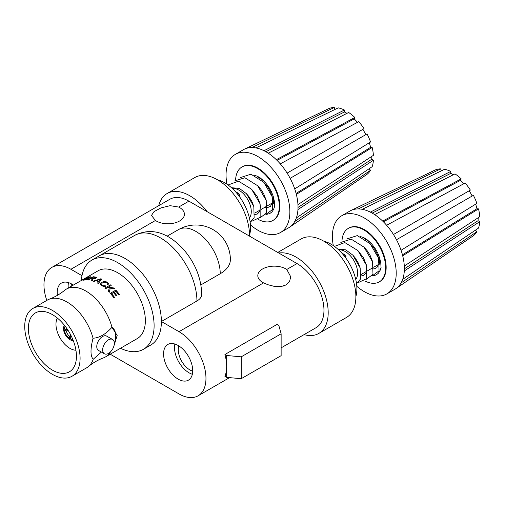 <?xml version="1.0" encoding="UTF-8"?>
<svg xmlns="http://www.w3.org/2000/svg" width="505" height="505" viewBox="0 0 505 505"><rect width="100%" height="100%" fill="white"/><g stroke="black" fill="none" stroke-linecap="round" stroke-linejoin="round"><path stroke-width="0.76" d="M67.916 330.112L66.382 330.996L64.406 329.948L65.448 329.323M71.363 336.235L70.542 336.709L70.618 339.032A7.827 4.52 -120 0 0 72.783 339.398M70.586 337.946L69.602 338.489L69.52 336.166L70.927 335.352M65.17 326.211A7.827 4.52 -120 0 0 64.362 328.742L66.338 329.797L67.335 329.222M64.406 329.948A7.827 4.52 -120 0 0 69.602 338.489M71.672 336.879A5.05 2.916 60 0 1 70.542 336.709M66.338 329.797A5.05 2.916 60 0 1 66.793 328.433M69.52 336.166A5.05 2.916 60 0 1 66.382 330.996M73.225 340.49A9.033 5.214 60 0 1 65.379 334.884A9.033 5.214 60 0 1 64.444 325.283M57.355 318.062A19.682 11.362 -120 0 0 60.051 337.959A19.682 11.362 -120 0 0 75.933 350.243M105.747 286.354L105.204 285.678L105.753 286.348L104.226 286.569L101.688 285.767A39.144 22.599 -120 0 0 101.6 285.704L100.508 284.504L100.931 283.071L100.463 283.892M100.931 283.084L101.884 282.32L100.931 283.084M101.884 282.333L103.228 281.752L101.884 282.333M103.228 281.765L103.765 281.632L103.228 281.765M103.765 281.645L104.295 281.563L103.765 281.645M104.295 281.575L105.343 281.594L104.295 281.575M105.343 281.607L105.709 281.657L105.343 281.607M105.709 281.67L106.201 281.784L105.709 281.67M106.201 281.796L107.388 282.377L106.201 281.796M107.382 282.39L107.761 282.674L107.382 282.39M107.761 282.686L108.36 283.646L107.761 282.686M108.36 283.659L108.379 283.993L108.36 283.659M108.379 283.993L107.937 284.953L107.054 284.492L107.287 284.151L107.06 284.498M107.388 283.816L106.744 282.731L104.832 282.137L102.281 283.021L101.429 284.264M105.204 285.678L103.058 285.742L101.492 284.498L103.058 285.729L105.21 285.666M98.557 281.771L98.557 281.758A39.144 22.599 -120 0 0 96.234 280.704L93.936 281.443A39.144 22.599 -120 0 0 93.16 281.165L100.867 278.766A39.144 22.599 60 0 1 101.663 279.12L98.361 283.532A39.144 22.599 -120 0 0 97.515 283.065L98.557 281.758L97.522 283.071M100.16 279.814L98.929 281.298A39.144 22.599 60 0 0 97.042 280.445L100.659 279.271M101.65 279.132A39.125 22.592 -120 0 0 100.874 278.779L93.204 281.165M100.16 279.827L98.929 281.31A39.125 22.592 -120 0 0 97.042 280.458L97.042 280.445M110.254 293.336L115.841 290.11L110.26 293.336A39.144 22.599 -120 0 1 113.896 297.773L114.553 297.394A39.144 22.599 60 0 0 111.586 293.708L111.586 293.708A39.125 22.592 -120 0 1 114.547 297.401M115.834 290.116L115.841 290.11A39.144 22.599 60 0 1 119.376 294.402A39.125 22.592 -120 0 0 115.834 290.116M119.376 294.402L118.713 294.781A39.144 22.599 -120 0 0 115.853 291.246L114.136 292.237A39.144 22.599 60 0 1 116.825 295.539A39.125 22.592 -120 0 0 114.13 292.243M116.825 295.539L116.169 295.917A39.144 22.599 -120 0 0 113.486 292.61L111.586 293.708M96.531 277.573L95.432 278.602L92.819 278.899L92.238 280.868A39.144 22.599 -120 0 0 91.336 280.61L92.087 278.987L91.575 278.716A39.144 22.599 -120 0 0 90.736 278.608L88.255 280.041A39.144 22.599 -120 0 0 87.573 279.978L93.16 276.753A39.144 22.599 60 0 1 95.47 277.062L96.196 277.264L95.477 277.075A39.125 22.592 -120 0 0 93.166 276.765L87.605 279.978M93.684 278.545L95.413 277.971L94.233 278.52L92.863 278.457A39.144 22.599 60 0 0 91.373 278.236L93.223 277.169A39.144 22.599 -120 0 1 94.883 277.422L95.495 277.756M92.024 279.309L91.784 279.77M91.79 279.789L91.348 280.616M93.69 278.564L92.87 278.476A39.125 22.592 -120 0 0 91.38 278.255L91.373 278.236M110.292 288.058L109.269 292.269L110.292 288.058L114.761 288.942A39.144 22.599 60 0 0 113.833 287.983L108.405 287.099L113.833 287.983M109.269 292.269A39.144 22.599 -120 0 0 108.36 291.328L109.307 287.882L107.527 287.604L105.596 288.721A39.144 22.599 -120 0 0 104.87 288.102L110.456 284.877L104.876 288.109M111.169 285.502A39.125 22.592 -120 0 0 110.456 284.889L110.456 284.877A39.144 22.599 60 0 1 111.182 285.495L108.405 287.099M114.742 288.936A39.125 22.592 -120 0 0 113.827 287.995M86.336 279.467L85.351 279.644A39.125 22.592 -120 0 0 84.171 279.808L84.165 279.789A39.144 22.599 60 0 1 85.345 279.625L86.254 279.486M87.883 278.577L87.251 278.52A39.144 22.599 -120 0 0 86.084 278.678L84.165 279.789M88.918 277.939L87.775 278.173A39.125 22.592 -120 0 0 86.753 278.318L86.746 278.299A39.144 22.599 60 0 1 87.769 278.154L88.924 277.958M90.092 277.182L89.555 277.7L90.092 277.182L89.379 277.188A39.144 22.599 -120 0 0 88.438 277.327L86.746 278.299M88.741 278.324L87.27 279.416L84.834 279.991A39.144 22.599 -120 0 0 82.896 280.294L88.482 277.068A39.144 22.599 60 0 1 90.243 276.784L90.969 276.822L90.25 276.803A39.125 22.592 -120 0 0 88.489 277.081L82.953 280.281M91.064 276.923L88.564 278.23M32.838 308.467L47.407 300.058A39.144 22.599 60 0 1 49.383 299.124C54.919 297.041 59.981 294.125 64.552 290.369A39.144 22.599 60 0 1 66.344 289.125L98.103 270.787A39.144 22.599 60 0 1 117.678 272.725A39.144 22.599 60 0 1 143.25 307.223A39.144 22.599 60 0 1 137.253 338.59L105.488 356.921A39.144 22.599 60 0 1 103.519 357.856C97.976 359.939 92.92 362.855 88.343 366.611A39.144 22.599 60 0 1 86.551 367.861L71.981 376.269A39.144 22.599 60 0 1 52.69 374.489A39.144 22.599 60 0 1 26.891 340.017A39.144 22.599 60 0 1 32.838 308.467A39.144 22.599 60 0 1 71.981 331.065A39.144 22.599 60 0 1 71.981 376.269M66.344 289.125A39.144 22.599 60 0 1 85.919 291.063A39.144 22.599 60 0 1 111.977 327.297L117.173 335.427L113.884 346.108M110.589 351.758A39.144 22.599 60 0 1 105.488 356.921M104.428 353.784L98.538 350.457A8.244 4.804 -60.5 0 1 96.771 346.651A8.244 4.804 -60.5 0 1 100.299 338.337A8.244 4.804 -60.5 0 1 106.656 336.109L112.539 339.442A8.244 4.804 -60.5 0 1 112.665 348.98A8.244 4.804 -60.5 0 1 104.428 353.784A8.244 4.804 -60.5 0 1 102.654 349.978A8.244 4.804 -60.5 0 1 106.189 341.67A8.244 4.804 -60.5 0 1 112.539 339.442M28.375 328.768A33.993 19.626 60 0 1 35.413 312.93A33.993 19.626 60 0 1 69.406 332.555A33.993 19.626 60 0 1 69.406 371.806A33.993 19.626 60 0 1 43.323 362.817A33.993 19.626 60 0 1 28.375 328.768M101.379 352.061L93.223 359.276C90.332 356.151 90.269 349.138 93.04 338.23L93.04 338.224C99.403 337.87 105.715 334.228 111.971 327.291L111.977 327.297A18.54 10.813 119.5 0 1 114.307 343.539M93.223 359.276A39.144 22.599 60 0 1 88.343 366.611M49.383 299.124A39.144 22.599 60 0 1 93.04 338.23M207.138 211.664A45.324 26.172 -120 0 0 167.13 193.522L194.81 177.539A45.324 26.172 60 0 1 229.737 189.684A45.324 26.172 60 0 1 249.52 235.298A45.324 26.172 60 0 1 249.514 236.132M167.13 193.522A45.324 26.172 -120 0 0 158.74 205.68M217.573 179.843A36.467 21.052 60 0 1 250.543 227.477A36.467 21.052 60 0 1 249.52 235.178M277.087 324.387L224.933 354.497A38.115 22.005 60 0 1 226.65 366.422A38.115 22.005 60 0 1 224.933 376.364L226.65 377.361L226.65 355.488L241.22 356.833L281.134 333.792L278.804 325.378L277.087 324.387M224.933 354.497L226.65 355.488M226.65 377.361L241.22 378.699L281.134 355.659L281.134 333.792M241.22 378.699L241.22 356.833M192.708 370.714A20.604 11.893 60 0 1 188.441 380.145A20.604 11.893 60 0 1 167.837 368.252A20.604 11.893 60 0 1 167.837 344.46A20.604 11.893 60 0 1 183.713 349.978A20.604 11.893 60 0 1 192.708 370.714M174.869 344.019A20.604 11.893 -120 0 0 192.336 374.274M178.858 345.919A16.482 9.513 -120 0 0 181.383 360.703A16.482 9.513 -120 0 0 192.702 371.169M57.412 295.33A20.604 11.893 60 0 1 61.484 283.059A20.604 11.893 60 0 1 73.351 285.079M68.516 282.623A20.604 11.893 -120 0 0 68.232 288.033M71.641 283.999A16.482 9.513 -120 0 0 71.136 286.354M278.173 286.733L283.753 285.963M156.285 221.001A16.482 9.513 180 0 1 155.445 220.477L151.456 215.452L154.069 211.595L161.063 207.871L170.141 205.674L178.688 207.056A16.482 9.513 180 0 1 184.42 214.272A16.482 9.513 180 0 1 174.244 223.059A16.482 9.513 180 0 1 156.285 221.001M262.632 282.396A16.482 9.513 180 0 1 257.809 275.667A16.482 9.513 180 0 1 268.559 266.747A16.482 9.513 180 0 1 286.783 269.462L290.773 276.854L289.529 281.455L285.944 284.997L280.553 286.638L274.265 286.367L267.997 284.744L263.541 282.882A16.482 9.513 180 0 1 262.632 282.396M120.512 348.254A51.51 29.738 -120 0 0 143.433 349.296A51.51 29.738 -120 0 0 154.101 325.712A51.51 29.738 -120 0 0 131.616 273.88A51.51 29.738 -120 0 0 91.923 260.081L99.207 255.877A51.51 29.738 60 0 1 138.9 269.676A51.51 29.738 60 0 1 161.385 321.508L179.01 331.684A38.115 22.005 60 0 1 203.913 365.273A38.115 22.005 60 0 1 198.067 395.819A38.115 22.005 60 0 1 179.01 393.925L110.204 354.201M46.807 300.399A38.115 22.005 60 0 1 51.857 267.391L169.857 199.26A38.115 22.005 60 0 1 188.914 201.148L297.016 263.559A38.115 22.005 60 0 1 321.912 297.142A38.115 22.005 60 0 1 316.073 327.688L281.134 347.857M51.857 267.391A38.115 22.005 60 0 1 70.915 269.279L81.993 275.673M220.237 273.735A34.611 19.985 0 0 0 230.375 259.602A34.611 34.611 0 0 0 178.461 229.63A34.611 19.985 60 0 1 205.131 238.903A34.611 19.985 60 0 1 220.237 273.735L200.921 284.889M196.931 300.986A16.482 9.513 0 0 0 201.76 294.257C201.135 277.068 194.57 261.577 182.065 247.791C169.718 235.191 153.697 226.101 134.753 235.355A51.51 29.738 60 0 1 174.446 249.154A51.51 29.738 60 0 1 196.931 300.986L161.385 321.508A51.51 29.738 60 0 1 150.717 345.085L143.433 349.296M134.753 235.355L99.207 255.877A51.51 29.738 60 0 1 138.9 269.676A51.51 29.738 60 0 1 161.385 321.508M91.923 260.081A51.51 29.738 -120 0 0 81.368 280.452M277.769 252.443L301.157 238.941A45.324 26.172 60 0 1 336.084 251.08A45.324 26.172 60 0 1 355.873 296.7A45.324 26.172 60 0 1 346.481 317.449L318.807 333.426A45.324 26.172 -120 0 0 328.193 312.677A45.324 26.172 -120 0 0 311.49 270.547A45.324 26.172 -120 0 0 278.798 253.037M304.079 334.613A45.324 26.172 -120 0 0 318.807 333.426M323.926 241.245A36.467 21.052 60 0 1 356.89 288.873A36.467 21.052 60 0 1 355.873 296.58M371.8 156.373A35.735 20.629 60 0 1 371.712 159.277L373.403 160.255L297.95 209.55A45.122 26.052 -120 0 0 298.019 207.126A45.122 26.052 -120 0 0 297.95 204.62L373.403 155.325A38.115 22.005 -120 0 0 372.172 147.485L296.34 194.368A45.122 26.052 -120 0 0 294.712 188.87L370.537 141.987A38.115 22.005 -120 0 0 367.04 133.926L290.135 178.322A45.122 26.052 -120 0 0 287.118 173.095L364.023 128.699A38.115 22.005 -120 0 0 358.79 121.636L280.269 163.86A45.122 26.052 -120 0 0 276.33 159.7L354.845 117.469L354.201 118.902L277.037 160.394M298.019 207.429L371.712 159.277M365.847 134.614A35.735 20.629 60 0 0 362.83 129.387L287.118 173.095A45.122 26.052 -120 0 0 280.269 163.86M354.201 118.902A35.735 20.629 60 0 1 357.502 122.324M354.845 117.469A38.115 22.005 -120 0 0 348.665 112.489L268.25 153.179A45.122 26.052 -120 0 0 263.982 150.717L344.397 110.027L344.397 111.971L265.857 151.715M344.397 111.971A35.735 20.629 60 0 1 346.96 113.354M344.397 110.027A38.115 22.005 -120 0 0 338.224 107.874L255.909 147.908A45.122 26.052 -120 0 0 251.963 147.517L334.278 107.483L334.878 109.503M334.278 107.483A38.115 22.005 -120 0 0 329.045 108.506L245.114 148.849A45.122 26.052 -120 0 0 243.555 149.631L235.399 154.341A45.122 26.052 -120 0 0 226.947 184.186M250.448 224.889A45.122 26.052 -120 0 0 280.521 232.496L288.677 227.78A45.122 26.052 -120 0 0 290.135 226.827L367.04 174.313A38.115 22.005 -120 0 0 370.537 170.286L294.712 221.556A45.122 26.052 -120 0 0 296.34 217.952L372.172 166.675A38.115 22.005 -120 0 0 373.403 160.255M369.092 168.758L370.537 170.286M369.3 142.757A35.735 20.629 60 0 1 370.613 147.334L372.172 147.485M296.094 193.402L370.613 147.334M297.95 204.62A45.122 26.052 -120 0 0 296.34 194.368M290.135 226.827A45.122 26.052 -120 0 0 294.712 221.556M251.963 147.517A45.122 26.052 -120 0 0 245.114 148.849M263.982 150.717A45.122 26.052 -120 0 0 255.909 147.908M276.33 159.7A45.122 26.052 -120 0 0 268.25 153.179M294.712 188.87A45.122 26.052 -120 0 0 290.135 178.322M235.62 179.742A30.906 17.845 60 0 1 241.99 166.953L242.507 166.656A30.906 17.845 60 0 1 273.413 184.495A30.906 17.845 60 0 1 273.413 220.18L272.889 220.483A30.906 17.845 60 0 1 258.598 219.587M280.521 232.496A45.122 26.052 -120 0 0 289.864 211.835A45.122 26.052 -120 0 0 270.169 166.429A45.122 26.052 -120 0 0 235.399 154.341M296.34 217.952A45.122 26.052 -120 0 0 297.95 209.55M250.171 222.225L254.129 217.68L253.826 206.558L246.484 193.737L239.414 188.441L231.46 187.709M249.401 218.053A17.511 10.113 -120 0 0 247.646 199.374A17.511 10.113 -120 0 0 232.344 188.51M239.559 195.82C239.149 193.888 237.912 192.657 235.854 192.115M234.074 190.208L239.648 194.943L239.376 196.502M228.102 184.994L238.467 181.156L251.578 189.211L260.138 203.913L260.151 217.346L251.755 221.266M234.471 180.998L244.862 177.741L257.664 185.745L266.204 200.46L266.627 212.933L259.822 217.971M240.538 177.52L250.966 174.193L263.793 182.318L272.258 196.862L272.719 209.405L265.908 214.48M264.91 207.246L267.663 207.555L270.516 206.28L272.46 202.278L271.955 195.94M272.258 196.855L270.901 192.74L268.199 187.582L263.799 182.311M265.977 199.746L263.679 193.756L261.009 189.539L258.207 186.345M254.791 214.568L257.272 214.057L259.538 211.702L260.435 207.252L259.867 203.105M260.144 203.913L257.133 196.382L251.585 189.205M253.826 206.558L252.001 201.703L248.864 196.533L246.49 193.737M274.707 206.166L274.385 201.23L273.161 196.11L271.4 191.648L268.578 186.673L264.835 181.914L260.34 177.956L257.291 176.207L253.977 175.134M257.809 177.179L261.508 179.193L265.283 182.406M272.997 195.618L273.47 203.269M274.669 206.248L273.609 209.436L271.98 211.866L269.695 213.628L265.882 214.518M241.99 166.953A30.906 17.845 60 0 1 257.436 168.487A30.906 17.845 60 0 1 277.63 195.719A30.906 17.845 60 0 1 272.889 220.483M478.147 217.775A35.735 20.629 60 0 1 478.065 220.679L479.75 221.657L404.297 270.951A45.122 26.052 -120 0 0 404.372 268.527A45.122 26.052 -120 0 0 404.297 266.021L479.75 216.727A38.115 22.005 -120 0 0 478.519 208.887L402.693 255.77A45.122 26.052 -120 0 0 401.058 250.272L476.89 203.389A38.115 22.005 -120 0 0 473.387 195.321L396.482 239.723A45.122 26.052 -120 0 0 393.464 234.497L470.37 190.095A38.115 22.005 -120 0 0 465.137 183.037L386.622 225.262A45.122 26.052 -120 0 0 382.676 221.102L461.191 178.871L460.547 180.298L383.383 221.796M404.372 268.83L478.065 220.679M472.194 196.016A35.735 20.629 60 0 0 469.177 190.789L393.464 234.497A45.122 26.052 -120 0 0 386.622 225.262M460.547 180.298A35.735 20.629 60 0 1 463.849 183.725M461.191 178.871A38.115 22.005 -120 0 0 455.018 173.89L374.596 214.581A45.122 26.052 -120 0 0 370.329 212.119L450.75 171.422L450.75 173.373L372.204 213.116M450.75 173.373A35.735 20.629 60 0 1 453.307 174.749M450.75 171.422A38.115 22.005 -120 0 0 444.57 169.276L362.255 209.31A45.122 26.052 -120 0 0 358.31 208.918L440.631 168.885L441.231 170.905M440.631 168.885A38.115 22.005 -120 0 0 435.392 169.901L351.467 210.25A45.122 26.052 -120 0 0 349.908 211.033L341.746 215.742A45.122 26.052 -120 0 0 333.3 245.588M356.795 286.284A45.122 26.052 -120 0 0 386.868 293.891L395.024 289.182A45.122 26.052 -120 0 0 396.482 288.222L473.387 235.715A38.115 22.005 -120 0 0 476.89 231.688L401.058 282.958A45.122 26.052 -120 0 0 402.693 279.347L478.519 228.077A38.115 22.005 -120 0 0 479.75 221.657M475.439 230.16L476.89 231.688M475.647 204.159A35.735 20.629 60 0 1 476.96 208.729L478.519 208.887M402.441 254.804L476.96 208.729M404.297 266.021A45.122 26.052 -120 0 0 402.693 255.77M396.482 288.222A45.122 26.052 -120 0 0 401.058 282.958M358.31 208.918A45.122 26.052 -120 0 0 351.467 210.25M370.329 212.119A45.122 26.052 -120 0 0 362.255 209.31M382.676 221.102A45.122 26.052 -120 0 0 374.596 214.581M401.058 250.272A45.122 26.052 -120 0 0 396.482 239.723M341.967 241.144A30.906 17.845 60 0 1 348.336 228.355L348.854 228.052A30.906 17.845 60 0 1 379.76 245.897A30.906 17.845 60 0 1 379.76 281.582L379.242 281.885A30.906 17.845 60 0 1 364.951 280.988M386.868 293.891A45.122 26.052 -120 0 0 396.21 273.237A45.122 26.052 -120 0 0 376.515 227.831A45.122 26.052 -120 0 0 341.746 215.742M402.693 279.347A45.122 26.052 -120 0 0 404.297 270.951M356.517 283.621L360.475 279.082L360.172 267.953L352.837 255.139L345.761 249.842L337.813 249.11M355.747 279.454A17.511 10.113 -120 0 0 353.992 260.776A17.511 10.113 -120 0 0 338.691 249.912M345.912 257.222C345.496 255.29 344.258 254.053 342.201 253.516M340.427 251.61L345.994 256.344L345.723 257.904M334.455 246.396L344.814 242.558L357.931 250.606L366.485 265.314L366.504 278.747L358.108 282.661M340.818 242.4L351.209 239.143L364.017 247.147L372.557 261.855L372.98 274.329L366.175 279.366M346.885 238.916L357.313 235.595L370.14 243.719L378.605 258.263L379.072 270.806L372.254 275.875M371.263 268.647L374.009 268.957L376.863 267.675L378.813 263.673L378.302 257.342M378.605 258.257L377.248 254.141L374.546 248.984L370.152 243.713M372.33 261.148L370.032 255.158L367.356 250.941L364.553 247.747M361.138 275.97L363.619 275.459L365.891 273.104L366.788 268.654L366.22 264.506M366.497 265.314L363.486 257.777L357.931 250.606M360.172 267.953L358.348 263.099L355.211 257.929L352.837 255.139M381.06 267.568L380.738 262.632L379.64 257.916L377.746 253.049L374.931 248.075L371.188 243.315L366.687 239.357L363.638 237.602L360.33 236.536M364.162 238.581L367.861 240.595L371.63 243.808M379.343 257.013L379.817 264.664M381.016 267.65L379.962 270.838L378.327 273.268L376.048 275.029L372.229 275.919M348.336 228.355A30.906 17.845 60 0 1 363.789 229.882A30.906 17.845 60 0 1 383.977 257.114A30.906 17.845 60 0 1 379.242 281.885M179.01 331.684L263.541 282.882M286.783 269.462L297.016 263.559M178.688 207.056L188.914 201.148M70.915 269.279L155.445 220.477M198.067 395.819L229.573 377.626M167.111 236.182L178.461 229.63M254.867 213.047L260.151 209.998M261.287 209.335L266.217 206.488M267.334 205.851L272.328 202.966M265.655 198.547L266.236 200.447M258.989 187.147L257.676 185.739M361.214 274.442L366.497 271.393M367.64 270.737L372.57 267.89M373.681 267.246L378.681 264.361M372.002 259.949L372.583 261.849M365.342 248.548L364.023 247.141"/></g></svg>
